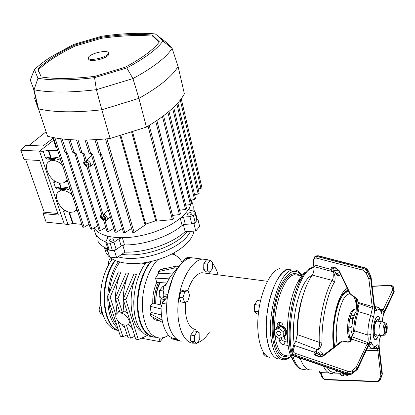 <?xml version="1.0" encoding="UTF-8"?>
<svg xmlns="http://www.w3.org/2000/svg" width="415" height="415" viewBox="0 0 415 415"><rect width="100%" height="100%" fill="white"/><g stroke="black" fill="none" stroke-linecap="round" stroke-linejoin="round"><path stroke-width="0.62" d="M288.171 345.498L283.564 344.699C281.697 344.279 280.447 343.304 279.809 341.768L281.598 338.785C282.231 340.31 283.481 341.275 285.349 341.69L287.735 342.1M278.896 338.36L279.809 341.768M267.717 342.764C270.321 354.037 274.502 359.442 280.26 358.98L278.097 358.913C269.594 357.548 264.251 337.442 266.975 314.212C269.61 290.982 279.528 271 288.295 269.506C274.989 270.207 261.44 316.406 267.717 342.764M279.305 325.754L279.228 324.566L277.096 325.313C277.163 323.487 278.05 322.497 279.767 322.331L280.187 322.367C281.873 322.797 282.828 323.939 283.056 325.791L283.092 326.47M277.096 325.313L277.189 326.761M281.598 338.785L281.251 337.556M280.084 322.294L279.228 324.566M287.548 340.129L284.934 339.683L284.259 336.472M284.519 269.05L292.456 270.009C279.269 270.73 265.782 317.086 271.981 343.506C274.548 354.804 278.688 360.215 284.4 359.743C286.625 359.494 288.819 358.389 290.982 356.423M279.445 268.645L278.709 268.879M260.485 300.968L257.341 300.512L254.618 304.563L254.234 311.224L256.574 313.75L258.327 314.02M254.618 304.563L259.593 305.3M254.234 311.224L258.576 311.888M267.457 356.475L265.59 356.137L263.39 353.969L263.478 352.434M264.822 354.228L263.39 353.969M196.663 258.389L191.424 257.757C181.049 258.893 169.787 277.246 167.204 298.842C164.506 320.432 171.25 339.47 181.355 341.151L177.553 340.435M208.434 260.127L207.469 259.686L202.37 259.085C192.155 260.257 181.033 278.792 178.44 300.569C175.742 322.346 182.341 341.509 192.28 343.158L195.756 343.205M197.41 342.816C201.773 341.363 205.814 337.737 209.523 331.948M218.057 274.761C216.749 270.072 214.929 266.337 212.594 263.546M185.5 302.177C184.659 317.615 187.756 326.688 194.785 329.396L195.429 329.505M205.306 273.158L201.877 272.707C196.134 273.848 191.45 279.783 187.824 290.51M280.042 268.505C271.13 269.963 261.082 289.81 258.452 312.9C255.728 335.989 261.206 356.008 269.854 357.398L269.989 357.424M297.726 324.125L297.415 323.684M298.593 313.429L299.054 312.941M187.834 301.29L184.566 302.53L180.79 301.944L179.207 297.156L180.945 291.148L184.239 289.992L188 290.536L189.536 295.324L187.834 301.29M184.566 302.53L182.994 297.731L179.207 297.156M182.994 297.731L184.727 291.704L180.945 291.148M184.727 291.704L188 290.536M165.59 299.054L163.655 297.332L159.158 296.642L159.469 290.417L162.556 286.713L163.775 286.895M163.655 297.332L163.832 293.841M163.743 291.055L159.469 290.417M165.154 299.589L161.933 299.091L159.158 296.642M176.837 339.517L176.162 339.729L175.898 338.78M176.162 339.729L171.779 338.925L171.39 337.582M203.698 269.662L203.807 263.67L206.457 259.889L210.12 260.329L212.615 262.519L212.501 268.458L209.891 272.271L206.234 271.794L203.698 269.662L207.365 270.134L207.479 264.132L203.807 263.67M207.479 264.132L210.12 260.329M209.891 272.271L207.365 270.134M199.833 333.235L199.729 339.19L197.016 343.433L193.338 342.764L190.677 341.047L190.776 335.04L193.535 330.817L197.218 331.455L199.833 333.235M197.016 343.433L194.37 341.716L190.677 341.047M194.37 341.716L194.469 335.694L190.776 335.04M194.469 335.694L197.218 331.455M163.681 299.36L163.915 301.114M150.526 261.652L147.128 266.446L144.098 272.121L141.531 278.512L139.513 285.427L138.117 292.653L137.391 299.962L137.349 307.126L137.998 313.922L139.31 320.131L141.235 325.578L143.709 330.096L146.645 333.572L149.95 335.922L153.519 337.105L149.95 335.922L146.645 333.572L143.709 330.096L141.235 325.578L139.31 320.131L137.998 313.922L137.349 307.126L137.391 299.962L138.117 292.653L139.513 285.427L141.531 278.512L144.098 272.121L147.128 266.446L150.526 261.652M151.247 261.492C142.49 271.877 136.794 291.844 137.972 308.874C139.98 326.973 145.987 336.466 155.999 337.348C145.987 336.466 139.98 326.973 137.972 308.874C136.794 291.844 142.49 271.877 151.247 261.492M182.201 262.373C179.43 257.663 175.996 254.888 171.893 254.037M157.767 259.749L156.331 261.279C147.32 271.441 141.287 291.875 142.418 309.362C144.415 327.98 150.531 337.566 160.761 338.132L164.631 337.338L168.48 335.351M162.644 322.491L150.894 316.142L150.152 313.641L151.117 312.464L150.106 306.291L152.787 303.054C152.523 295.698 153.841 288.824 156.74 282.428L166.773 282.983M152.787 303.054L154.463 303.453C154.188 295.988 155.521 289.011 158.468 282.522M163.225 293.753L167.852 294.448L172.873 277.241L170.103 276.862L165.393 285.759L164.132 285.577L163.079 289.737L164.003 289.877L163.225 293.753M166.726 304.07L162.099 303.339L161.98 306.426L161.056 306.275C161.025 320.515 163.935 330.682 169.792 336.778L170.695 336.944L171.992 338.069L176.525 338.899C169.403 332.68 166.135 321.07 166.726 304.07M167.297 296.953L162.099 303.339M177.029 339.268L176.323 340.207M162.016 305.092L161.056 306.275M166.088 284.342L164.132 285.577M170.103 276.862L177.221 268.339L174.482 267.981L158.208 271.654L159.765 269.849L176.022 266.15L178.751 266.503L185.64 258.255L188.358 258.587L191.424 257.757L202.37 259.085M188.929 257.45L189.141 257.165L187.886 257.326L185.64 258.255M189.764 257.554L189.961 257.316L187.917 257.015L187.673 257.383M189.141 257.165L187.917 257.015M176.022 266.15L174.482 267.981M165.549 268.531L163.795 268.453L162.696 269.179M160.195 321.169L154.032 319.617L152.71 317.122M156.74 282.428L155.516 278.123L158.644 273.205L158.208 271.654M158.644 273.205L172.547 273.936M155.516 278.123L168.978 278.844M154.463 303.453L161.902 305.233M161.051 308.931L150.106 306.291M151.117 312.464L161.394 314.964M150.152 313.641L162.13 320.079M118.477 330.345C101.717 325.189 99.444 281.251 115.396 260.589C99.444 281.251 101.717 325.189 118.477 330.345M118.514 330.464C101.327 326.024 98.703 281.292 114.971 260.407C98.703 281.292 101.327 326.024 118.514 330.464M102.386 281.163L101.457 285.759M102.894 314.575L101.281 313.916C98.635 311.94 98.485 308.812 100.824 304.522M108.657 264.64C108.331 261.855 108.953 259.603 110.53 257.881M112.304 259.053L109.01 264.023L106.136 269.75L103.781 276.084L102.012 282.833L100.897 289.8L100.461 296.767L100.726 303.521L101.675 309.86L103.273 315.597L105.467 320.567L108.191 324.639L111.344 327.71L114.836 329.707L118.56 330.605M163.079 286.791L166.467 283.58M160.864 304.983L159.863 297.27M162.322 303.064L161.881 299.049M116.065 317.906C115.417 315.711 115.832 314.139 117.315 313.201C122.129 312.132 126.025 314.451 129.003 320.167C129.615 322.315 129.205 323.856 127.773 324.784C122.98 325.905 119.079 323.612 116.065 317.906M147.195 335.621L138.304 339.61L135.715 339.122L123.193 299.272L125.838 299.692L136.525 274.388C127.146 295.433 130.455 325.853 142.298 332.088M123.909 310.747L122.404 312.495L119.811 312.054L115.318 298.012L117.933 298.432L128.686 273.293C123.686 285.593 122.093 298.074 123.909 310.747L127.587 313.252M117.658 313.029L119.281 310.934L117.315 313.201M193.888 231.134C193.359 234.506 191.595 237.971 188.586 241.53L184.395 245.737L179.161 249.747L173.019 253.446L166.15 256.709L158.763 259.432L151.091 261.528L143.372 262.923L135.845 263.577L128.754 263.484L122.3 262.643L116.682 261.097L112.05 258.903L108.523 256.138L106.167 252.896L105.042 249.327M190.739 231.316L187.269 236.296C174.99 251.64 138.143 262.711 118.171 256.859C138.143 262.711 174.99 251.64 187.269 236.296L190.739 231.316M122.404 312.495L117.933 298.432M128.686 273.293L126.093 272.935L115.318 298.012M120.936 272.219L118.374 271.861L107.537 296.772L110.12 297.182L120.936 272.219C117.544 280.182 115.702 288.716 115.401 297.82M108.092 252.092L104.326 247.314L108.092 252.092M172.521 253.71L173.008 254.073L172.754 254.234M172.36 254.136L172.101 253.928M173.465 253.207L173.008 254.073M174.046 252.885L174.575 254.888M148.819 262.01L148.938 262.42L147.584 262.249M149.348 261.901L148.938 262.42M159.038 338.085L160.107 341.706L163.131 337.789M160.107 341.706L141.422 338.215M135.057 337.022L133.713 336.773M145.956 262.534L142.62 267.628L139.694 273.568L137.272 280.177L135.435 287.247L134.247 294.562L133.749 301.881L133.957 308.978L134.859 315.618L136.421 321.604L138.584 326.75L141.276 330.911L144.404 333.982L147.87 335.891L151.558 336.612M119.785 262.062C113.912 270.404 110.39 280.69 109.212 292.928M109.052 301.409C109.638 311.577 112.164 319.332 116.631 324.68M117.886 328.535C111.121 322.367 107.734 311.981 107.739 297.384M107.77 296.232C108.491 282.781 112.014 271.254 118.332 261.647M145.172 263.603L141.619 263.141M123.986 325.101L128.012 337.67L130.569 338.152L126.461 325.246M134.823 336.285L130.569 338.152M128.489 324.203L132.608 329.235M130.336 321.999L129.06 323.254M136.525 274.388L133.905 274.019L123.193 299.272M138.304 339.61L125.838 299.692M115.391 298.245L116.999 313.403M115.899 315.021L110.12 297.182M121.709 324.214L124.827 327.726M127.125 334.905L122.928 336.715L117.855 321.06M122.928 336.715L120.397 336.238L107.537 296.772M28.998 145.4L46.075 131.757M43.108 213.538L46.138 222.134L64.32 224.069L39.508 151.138L20.75 150.225L24.07 159.625L39.716 160.512L58.385 215.069L43.108 213.538L44.218 212.174L25.761 159.718M20.75 150.225L25.797 145.26L42.927 146.023L52.913 138.356M57.856 213.518L44.218 212.174M81.822 224.396L73.133 223.483L67.936 224.458L64.32 224.069L39.508 151.138L53.551 140.306L39.508 151.138L43.243 151.319L48.705 150.246L57.685 150.676M173.667 107.236L195.569 198.816L194.547 199.542L190.563 200.134M76.884 209.321L74.275 211.816L70.576 212.345C60.357 211.904 51.315 194.121 59.942 191.076L63.339 190.594C66.395 190.905 69.352 192.394 72.215 195.055M59.158 191.481L61.176 190.013L63.977 189.505L57.561 188.996L55.615 187.954L53.742 182.413L54.614 181.62L56.009 181.682M67.235 179.84L64.237 182.709L60.881 183.191C50.267 182.994 41.007 163.889 50.282 160.932L53.328 160.501C56.424 160.745 59.433 162.229 62.359 164.952M60.855 160.356L55.569 158.701L54.464 159.464L47.497 159.08L45.51 158.037L43.243 151.319M49.427 161.342L51.569 159.905L54.464 159.464M188.592 215.074C190.75 214.954 191.86 214.327 191.917 213.191L190.77 212.63C188.618 212.75 187.513 213.377 187.456 214.519L188.592 215.074M110.24 241.416C112.512 241.281 113.684 240.586 113.762 239.32L112.792 238.822C110.525 238.957 109.353 239.657 109.275 240.923L110.24 241.416M103.812 216.298L102.987 216.282L102.645 217.372L104.248 218.757L104.725 218.689L105.052 217.564M105.254 218.046L103.932 216.371C102.246 215.634 101.488 216.075 101.675 217.693C103.444 220.137 104.658 220.334 105.317 218.29L105.254 218.046M87.451 162.519L86.372 162.353L85.952 163.598L87.617 165.04L88.016 164.983L88.379 163.588M88.613 164.132L87.508 162.561C85.625 161.56 84.769 162.016 84.935 163.92C86.756 166.493 88.006 166.669 88.691 164.454L88.613 164.132M149.244 125.413L173.47 218.975L172.36 219.597L156.486 221.154L155.76 220.764L145.732 224.126L145.343 224.889L134.138 232.442L132.764 232.639L105.441 138.978M156.891 120.532L180.499 213.922L179.415 214.576L172.552 215.427M163.593 115.754L186.605 208.74L185.541 209.425L179.571 210.249M169.009 111.433L191.46 203.827L190.418 204.533L185.733 205.218M181.22 98.754L201.923 187.71L200.938 188.472L198.126 188.851M177.869 102.879L199.179 193.307L198.173 194.054L194.557 194.578M100.233 154.598L101.592 154.665L124.822 232.732L123.54 232.68L100.233 154.598L99.18 153.955L101.592 154.665M131.55 228.483L124.822 232.732M78.036 140.005L81.978 152.679L80.396 152.378L82.907 153.742L84.281 153.815L86.673 161.539C89.298 163.344 89.816 165.03 88.234 166.581L103.408 215.598C105.934 217.356 106.416 218.913 104.85 220.261L108.346 231.56L107.018 231.414L103.517 220.132L101.151 217.642L101.151 216.231L102.069 215.468L86.87 166.503L84.401 163.894L84.38 162.348L85.303 161.466L82.907 153.742M81.978 152.679L84.281 153.815M91.637 155.667L86.989 159.967L86.673 161.539M88.234 166.581L89.479 167.017C91.762 164.682 90.932 162.332 86.989 159.967M91.404 155.993L91.772 156.107M94.039 163.552L90.496 166.244M108.061 209.554L103.703 214.067L103.408 215.598M104.85 220.261L105.597 220.759L106.266 220.531C108.222 218.378 107.366 216.225 103.703 214.067M107.843 209.891L108.201 210.006M108.346 231.56L113.793 228.364M70.078 139.663L74.124 152.445L72.552 152.149L74.757 153.343L76.106 153.41L100.425 230.584L105.794 227.472M100.425 230.584L99.112 230.398L74.757 153.343M74.124 152.445L76.106 153.41M66.099 152.917L67.386 152.979L91.876 229.251L90.605 229.028L66.099 152.917L64.989 152.279L67.386 152.979M91.876 229.251L97.681 225.864M89.069 224.245L84.105 227.192L82.735 227.192L53.395 137.583M195.496 212.475L197.177 219.436L196.923 220.547L195.164 213.274L195.418 212.174L194.5 211.52L189.717 210.13L188.815 209.497L190.833 204.413M191.227 202.873L191.497 199.994M192.129 202.463C193.338 205.052 193.54 207.899 192.736 211.012C193.54 207.899 193.338 205.052 192.129 202.463M196.923 220.547L195.19 222.539L191.735 223.944L185.318 224.328L182.118 225.49C169.024 236.633 144.181 245.115 124.51 244.959L121.154 246.017L116.195 249.503L113.959 242.236L118.955 238.765L122.332 237.707C142.086 237.785 167.074 229.298 180.271 218.223C184.11 215.063 186.989 211.873 188.903 208.652L189.214 209.917M182.118 225.49L180.271 218.223L183.492 217.061L185.318 224.328M195.164 213.274L193.416 215.255L189.94 216.656L183.492 217.061M116.195 249.503L112.403 250.546L109.295 250.162L107.973 249.213M113.959 242.236L110.146 243.283L107.029 242.915L105.784 242.241L105.867 241.291L108.014 237.525L108.097 236.602L107.21 236.011C111.614 237.157 116.657 237.722 122.332 237.707L124.51 244.959M96.513 237.032L95.507 233.873C97.281 237.271 100.679 239.969 105.701 241.966C100.679 239.969 97.281 237.271 95.507 233.873L93.691 228.193M107.801 237.899L107.21 236.011C100.845 234.288 96.43 231.632 93.972 228.032M59.636 183.02L60.943 186.926L60.445 186.968L60.626 188.374L66.12 188.799L65.191 189.598L64.584 189.541M57.561 188.996L60.626 188.374L60.943 186.926L66.452 187.352L66.12 188.799L70.7 190.438M45.51 158.037L50.443 157.015L50.625 158.431L55.423 158.696L55.74 157.223L60.18 158.307M67.936 224.458L63.5 211.308L64.309 210.576L65.534 210.649M56.673 147.59L55.88 147.413M122.326 228.608L116.267 232.265L114.95 232.167L91.175 154.152L92.561 154.219L116.267 232.265M91.175 154.152L89.017 152.948L90.61 153.249L86.574 140.021M92.561 154.219L90.61 153.249M121.782 254.291C142.495 257.736 174.948 246.79 186.382 232.779L187.435 231.503M107.89 248.953L107.386 249.856L114.457 250.722L122.684 244.938C143.216 245.644 170.176 236.436 183.331 224.448L193.976 223.81L195.745 231.025L199.657 226.455L197.924 219.27L197.073 219.016M193.976 223.81L197.924 219.27M194.568 211.541L193.826 209.445M183.409 224.754L185.147 231.632L195.745 231.025M122.773 245.239L124.848 252.107C145.297 252.891 172.095 243.693 185.147 231.632M114.457 250.722L116.682 257.917L124.848 252.107M107.386 249.856L109.638 257.015L116.682 257.917M97.727 240.83C99.507 244.253 102.884 246.982 107.853 249.016M107.054 248.678L107.744 249.213M108.46 53.089L108.616 53.66C109.026 54.375 108.507 55.247 107.054 56.29C102.531 59.687 89.785 61.877 88.748 59.454L88.603 58.951M90.112 55.662C94.75 52.306 107.22 50.174 108.32 52.57C108.73 53.281 108.206 54.152 106.754 55.19C102.225 58.582 89.469 60.777 88.436 58.365C88.022 57.628 88.577 56.725 90.112 55.662M146.422 54.064C152.196 49.738 156.528 45.66 159.417 41.827L152.393 35.057C137.536 33.874 120.526 34.595 101.353 37.236L74.913 44.981C59.008 52.627 46.641 60.611 37.806 68.931L41.225 76.983C54.92 79.146 72.827 78.933 94.952 76.334L125.019 67.292C133.48 62.805 140.618 58.391 146.422 54.064M34.409 69.632C38.906 65.305 44.472 61.021 51.118 56.772L73.512 44.483L101.675 36.235C121.839 33.413 139.71 32.64 155.283 33.911L157.684 35.768L162.893 41.106C156.917 49.328 144.887 58.271 126.803 67.946L94.553 77.652C71.095 80.443 52.228 80.655 37.952 78.279L34.409 69.632L30.259 80.033L33.843 70.97M30.279 79.986L30.191 79.613M178.097 66.488C172.256 76.308 159.199 86.932 138.932 98.365L146.433 127.089C166.161 115.303 178.808 104.217 184.379 93.821L178.097 66.488L172.137 48.389C166.125 57.607 153.068 67.671 132.956 78.58L96.405 89.676C70.244 92.768 49.447 92.799 34.02 89.78L30.259 80.033M163.344 40.11L166.275 42.356L172.137 48.389L162.893 41.106M146.433 127.089L110.105 138.522L101.82 109.799L138.932 98.365L132.956 78.58L126.803 67.946M110.105 138.522C83.98 141.11 63.137 140.353 47.564 136.25L38.512 108.906C54.163 112.444 75.265 112.745 101.82 109.799L96.405 89.676L94.553 77.652M33.605 89.09L38.014 108.056L38.512 108.906L34.02 89.78L37.952 78.279M38.014 108.056L34.445 97.841M152.393 35.057L152.653 36.136C137.806 34.927 120.801 35.638 101.639 38.268L75.214 46.013C59.324 53.67 46.973 61.669 38.154 70.005L38.569 71.613M159.111 42.221L152.653 36.136M37.806 68.931L38.154 70.005M74.913 44.981L75.214 46.013M101.639 38.268L101.353 37.236M293.825 361.579L291.372 357.336C283.663 341.721 287.367 300.496 298.178 281.505C300.496 277.21 302.898 274.056 305.378 272.043M313.88 266.679L308.537 269.143C305.891 271.286 303.329 274.663 300.849 279.274C289.271 299.651 285.271 344.206 293.519 360.905C295.874 366.082 298.733 368.857 302.099 369.236M306.846 368.842L304.854 369.397C299.381 370.009 295.226 365.003 292.383 354.394M292.3 354.052C285.401 328.711 296.03 278.496 309.621 269.273L313.922 266.985M297.228 336.067C296.767 321.615 298.774 307.811 303.251 294.66M300.901 360.096L298.826 357.694M294.287 343.853C290.417 321.2 299.215 284.265 309.808 276.618L312.396 274.969M279.222 331.196C276.089 331.632 275.856 333.1 278.527 335.6C281.666 335.175 281.899 333.707 279.222 331.196M283.336 336.674L285.421 334.739L285.245 329.66L283.155 331.575L278.688 328.301L274.434 330.138L274.626 335.216L279.062 338.479L283.336 336.674L283.155 331.575M278.953 335.605C281.702 334.599 281.65 333.131 278.792 331.196C276.053 332.202 276.105 333.67 278.953 335.605M285.245 329.66L280.799 326.413L278.688 328.301M280.799 326.413L276.556 328.244L274.434 330.138M354.685 320.883L353.751 328.14M357.88 309.279L357.388 309.165L356.127 310.161L356.049 311.452L355.37 312.884L353.398 315.452L351.209 315.135L350.234 318.476L352.428 318.803L352.683 320.878L351.987 325.521L351.137 327.44L348.942 327.103L349.129 322.714L348.88 334.091L349.513 336.928M351.137 327.44L351.054 331.139L351.821 332.788L352.242 335.507M354.747 309.123L353.912 309.102L350.991 312.251C346.286 320.546 346.452 341.208 351.142 339.496M349.684 337.4L350.146 338.37M351.277 339.548L350.67 339.309L351.531 339.449M351.209 315.135L352.127 312.412C350.789 315.058 349.788 318.492 349.129 322.714L350.234 318.476M351.054 331.139L348.859 330.796L348.714 331.144L349.477 336.71L350.67 339.309M351.479 337.779L349.814 337.509M348.813 326.709L348.719 331.02M356.127 310.161L353.948 309.849L352.127 312.412L353.383 310.472M357.388 309.165L355.214 308.859L353.948 309.849M384.695 331.481C385.753 333.489 386.417 332.031 386.692 327.119C385.639 325.09 384.975 326.543 384.695 331.481M374.558 334.822L374.288 334.832M376.078 320.572L376.462 320.759M380.363 335.429C379.673 335.553 379.206 334.698 378.973 332.866C378.822 327.259 379.699 323.55 381.593 321.744L382.101 321.838M377.401 321.122L376.919 321.054C374.999 322.849 374.117 326.548 374.278 332.135C374.522 333.966 374.994 334.822 375.694 334.698L379.896 335.356M384.83 331.16C385.084 326.896 385.66 325.656 386.557 327.44C386.308 331.689 385.732 332.923 384.83 331.16M340.093 373.168L340.093 373.293C340.653 374.164 341.327 374.356 342.105 373.868L346.157 374.392L346.229 373.962M349.051 374.61L346.151 376.021L343.594 375.928C341.509 375.705 340.248 374.818 339.807 373.267L333.951 373.069L340.025 373.277L340.284 371.918M352.662 373.412L357.31 369.459L356.054 367.415L367.088 344.18L368.147 345.254L367.088 344.18L351.749 339.2L350.971 340.751C350.053 342.095 348.486 342.489 346.286 341.939L345.389 341.644L341.312 342.105L323.181 356.169L319.011 356.646L316.355 355.743C314.3 354.872 313.564 353.668 314.145 352.138L314.388 352.594L314.549 351.894L317.579 349.591C319.26 347.671 319.825 345.259 319.28 342.354C318.289 322.19 324.758 291.88 332.249 280.4L312.303 275.104C313.683 272.816 314.202 269.963 313.859 266.544L313.574 264.765L331.196 269.46L332.208 271.566L333.318 272.038C335.154 275.275 335.569 278.584 334.557 281.956L334.365 282.288C326.896 294.94 321.355 321.262 322.035 342.074C321.537 345.913 320.105 348.507 317.75 349.845L315.805 351.007M314.892 353.922L317.065 353.383L316.111 351.033M317.065 353.383C319.815 351.007 321.827 351.308 323.093 354.296L323.269 355.344M327.134 367.41C330.122 372.359 333.608 373.557 337.592 370.994M341.566 296.035L341.83 295.568C344.056 292.087 346.214 290.401 348.31 290.505M356.739 304.667L356.516 298.525M336.14 273.651L337.25 273.884L339.512 272.178M336.71 274.263L337.25 273.884L339.382 275.601C337.743 276.094 336.285 274.813 335.009 271.768L333.084 267.768M314.44 352.159L293.519 345.176L295.755 341.317L297.296 334.615L319.28 342.354L322.035 342.074M297.296 334.615C297.176 312.324 303.951 286.117 312.303 275.104M295.755 341.317L317.75 349.845M332.908 272.079C333.551 275.513 333.328 278.289 332.249 280.4L334.557 281.956M333.318 272.038L334.039 269.714M333.141 267.717L332.031 268.292L331.212 269.439L332.612 268.017L331.196 269.46M340.648 274.543L339.382 275.601M320.671 356.552L320.396 354.95L315.997 353.554M337.732 371.046L332.462 373.376C328.908 373.972 325.9 371.565 323.441 366.139M311.748 369.832C306.929 370.637 303.095 366.756 300.247 358.181M323.093 354.296L320.396 354.95L318.736 352.558L317.044 353.487M319.981 372.177L320.894 372.618L328.898 372.893L319.763 372.582L319.509 371.109M293.519 345.176L293.094 347.397M313.574 264.765L313.527 258.986M356.942 368.977L352.838 372.338C351.303 373.453 349.414 373.671 347.168 372.997L295.039 355.147L294.972 356.023L347.054 373.884C349.295 374.558 351.183 374.34 352.714 373.225L357.31 369.459L368.271 346.214L368.147 345.254L357.149 368.52L357.517 369.002L357.258 369.641M368.276 346.338L368.956 344.756L368.074 346.769L368.147 345.254L368.883 343.698L367.825 342.624C368.338 340.544 368.318 338.018 367.763 335.035C367.856 328.037 368.847 321.485 370.745 315.384L358.404 311.598C356.324 317.117 355.105 323.461 354.758 330.631L353.056 334.516L352.563 334.874L353.653 329.951C353.979 323.28 355.121 317.402 357.082 312.324L357.886 303.609L358.985 308.35L358.404 311.598M293.618 345.695L294.681 345.571L293.286 350.317C293.026 351.692 293.789 352.74 295.563 353.461L348.351 371.446L350.021 371.524L351.484 371.077L356.054 367.415M314.145 352.138L294.681 345.571M314.409 352.294L315.276 354.514L316.661 355.442M349.601 341.317L351.749 339.2L351.91 338.126L351.443 337.099L351.536 339.537M350.971 340.751L350.037 340.772M313.46 261.979L313.444 262.825M331.212 269.439L313.605 264.713M330.957 269.397C330.874 267.67 331.761 266.964 333.613 267.281L335.948 267.898L339.164 270.611L350.276 293.758L353.481 296.486L354.286 296.715C356.755 297.768 357.917 299.324 357.766 301.389L358.072 302.395L372.188 306.488L373.972 305.964L372.188 306.488L368.857 278.927L370.465 278.18L371 276.572L368.411 271.062M371 276.836L370.678 278.398L373.972 305.964L374.366 304.833L370.989 277.075M366.004 272.873L362.663 270.072L363.161 268.396C365.153 269.003 366.637 270.243 367.623 272.126L366.004 272.873L368.857 278.927L370.678 278.398M373.521 317.143L370.745 315.384L372.405 308.267L372.188 306.488L358.072 302.395L358.031 303.251L372.405 308.267L374.185 307.743C374.626 310.508 374.403 313.641 373.521 317.143C371.845 322.543 370.974 328.343 370.891 334.537C370.688 338.422 370.019 341.472 368.883 343.698M357.766 301.389L357.248 300.071C357.206 299.018 356.335 298.063 354.638 297.213L354.286 296.715M381.406 311.95L382.671 310.778L383.294 309.466L380.425 309.554L383.294 309.466L384.772 310.555L383.294 309.466L392.476 290.147L393.913 290.785L394.25 291.709L393.913 291.2L384.772 310.555L384.684 312.038L394.193 291.735M393.913 290.785L393.913 291.2L392.476 290.147L392.087 286.635L393.513 287.268L393.913 290.785M394.25 291.709L384.881 311.613M379.44 348.963L382.339 373.801L379.414 348.74L379.04 349.912L377.795 350.499L379.04 349.912L382.054 375.087L382.339 373.801L382.033 375.305L380.835 375.679L377.795 350.499L366.44 350.224L377.795 350.499L377.583 348.714L375.923 346.608M380.368 379.601L380.415 379.507C379.891 380.84 378.532 381.567 376.332 381.691L376.208 381.328L378.148 380.944L379.279 379.772L380.503 379.305L382.054 375.087M345.088 373.567L343.734 373.521L343.594 375.928M346.151 376.021L346.157 374.392L347.106 374.263L347.697 371.264M342.24 373.09L341.81 372.473L343.838 373.225L343.734 373.521L342.24 373.09L342.105 373.868M374.735 307.728L376.12 306.872C379.419 307.536 381.167 309.206 381.369 311.873L381.442 313.024C380.348 309.429 378.802 308.604 376.815 310.545C375.611 311.271 374.864 310.13 374.569 307.121L374.34 305.212L373.972 305.964L374.185 307.743M380.986 310.762L382.671 310.778L384.15 311.873C383.138 314.305 382.236 314.689 381.442 313.024M358.498 311.375L357.082 312.324M354.732 330.911L367.763 335.035L370.891 334.537M351.749 339.2L367.088 344.18L367.825 342.624L351.681 336.627L353.056 334.516M369.205 344.248L368.961 344.855C370.403 344.932 371.378 344.393 371.892 343.236C373.085 346.701 374.667 347.334 376.649 345.124L375.58 346.805L372.39 348.377C370.953 348.667 369.807 347.526 368.956 344.958M376.649 345.124C377.832 344.279 378.558 345.28 378.828 348.123L377.583 348.714L372.556 348.361M371.155 348.263L367.488 348.009M368.956 344.756C370.066 342.126 371.046 341.618 371.892 343.236M351.443 337.099L352.563 334.874M358.031 303.251L357.886 303.609M374.392 305.046L374.569 307.121M374.792 308.023L376.255 308.993L376.815 310.545M374.584 306.644L377.344 306.955M382.345 321.921L382.433 321.205C382.988 316.375 383.512 313.787 384.015 313.455L384.881 311.489L384.772 310.555L384.15 311.873M382.35 321.584C382.552 317.828 383.175 314.933 384.212 312.905M378.828 348.123L379.04 349.912L379.393 349.134L379.217 347.075C378.994 343.454 379.165 340.762 379.73 339.008L380.674 335.351M379.196 347.469C378.781 344.875 378.999 341.846 379.844 338.391M375.642 318.803C371.072 327.814 373.469 346.966 377.806 336.933L378.516 335.138L377.36 337.794L375.061 339.522C370.782 338.661 374.377 313.948 378.397 316.401L379.206 317.236L380.213 321.537C379.486 315.748 377.961 314.84 375.642 318.803M377.494 334.983L375.451 336.83L374.75 336.124C373.184 333.66 374.06 323.882 376.156 320.432L378.008 319.068L379.201 321.386M275.129 335.585L275.939 340.881C278.232 351.126 281.951 356.023 287.097 355.582M298.245 275.212L294.36 274.73C284.503 275.659 273.511 305.315 274.725 329.884M288.275 355.795C281.904 358.441 277.287 353.658 274.419 341.441C271.524 327.409 273.718 305.736 279.528 290.91C286.184 275.612 292.788 270.424 299.35 275.353M301.824 275.659C295.184 267.27 287.911 271.016 280.011 286.884C273.122 302.462 270.227 327.228 273.506 342.94C277.173 357.678 282.931 362.113 290.78 356.246M285.349 341.69L283.564 344.699M159.884 282.599C157 287.533 155.62 294.583 155.734 303.759M111.853 258.778L110.872 261.04M111.957 258.841L111.121 260.682M101.333 308.106L101.312 308.226C100.819 311.338 101.364 313.465 102.93 314.596M101.4 308.48C100.995 311.364 101.499 313.387 102.915 314.539M84.188 160.927L84.899 160.159C83.643 161.658 83.327 162.836 83.949 163.712L87.02 166.991M100.866 214.996L101.659 214.15C100.409 215.618 100.093 216.713 100.705 217.429L103.646 220.547M194.547 199.542L172.63 108.222M64.569 189.536L63.977 189.505M148.072 126.124L172.36 219.597M179.415 214.576L155.75 121.294M162.488 116.584L185.541 209.425M190.418 204.533L167.93 112.335M180.276 99.999L200.938 188.472M198.173 194.054L176.873 103.978M132.515 131.7L156.792 221.107M134.138 232.442L106.94 138.838M145.11 225.023L119.987 135.601M120.848 135.342L145.732 224.126M96.425 139.642L100.778 154.25M62.157 138.942L66.545 152.575M84.105 227.192L54.951 137.873M195.19 222.539L193.416 215.255M191.735 223.944L189.94 216.656M118.955 238.765L121.154 246.017M112.403 250.546L110.146 243.283M109.295 250.162L107.029 242.915M77.221 210.358L75.878 210.716M55.615 187.954L60.445 186.968L59.086 182.896M67.676 181.199L65.871 181.692M66.452 187.352L70.042 188.415M47.497 159.08L50.625 158.431L50.946 156.969L55.74 157.223M48.705 150.246L50.946 156.969L50.443 157.015L48.197 150.292M72.651 223.514L68.812 212.018M65.871 210.83L63.5 211.308M69.352 212.148L73.133 223.483M56.383 181.874L53.742 182.413M56.16 147.558L52.855 137.474M155.76 220.764L131.591 131.996M334.832 346.38C330.817 331.59 336.627 299.967 344.367 293.467L347.122 291.771L348.932 291.797M349.736 293.472L346.509 295.21C339.408 301.3 333.909 329.998 337.239 344.517M356.672 309.066C356.34 303.936 355.499 299.941 354.151 297.073M283.315 336.684C285.307 336.031 286.319 334.568 286.35 332.306C286.417 326.615 277.599 323.57 276.048 328.701M354.581 314.3L352.683 320.878M351.987 325.521L351.821 332.788M348.942 327.103L348.859 330.796M353.398 315.452L352.428 318.803M357.808 309.699L356.049 311.452M387.174 326.06C387.496 330.392 386.541 333.447 384.321 335.237C383.631 335.543 383.17 334.796 382.941 332.996C382.843 327.658 383.673 324.323 385.421 322.984L385.68 323.062M387.133 326.211C386.671 321.013 383.631 327.487 384.249 332.41C384.736 337.577 387.74 331.051 387.133 326.211M333.8 347.184C330.859 332.721 334.698 306.457 341.322 295.008C343.304 291.444 345.296 289.239 347.293 288.389M355.717 297.778L356.999 309.108M313.859 266.544L332.208 271.566M291.921 351.93L292.144 350.608L292.243 352.968L293.218 354.145L294.697 355.017L295.039 355.147L295.563 353.461M293.54 345.892L292.144 350.608L293.286 350.317M347.106 374.263C349.134 374.875 350.893 374.667 352.382 373.64L352.838 372.338L351.946 370.771M347.07 374.247L295.081 356.407L292.7 354.581L291.901 353.066C292.954 355.224 293.996 356.335 295.029 356.392M292.087 350.691L293.156 347.085M323.181 356.169L322.206 356.153M319.011 356.646L319.317 356.345M316.355 355.743L316.619 355.427L319.27 356.329L322.46 355.971L340.316 342.131M341.312 342.105L340.585 341.924L342.541 341.125L345.654 341.363M345.389 341.644L345.617 341.353L346.546 341.654M346.286 341.939L346.509 341.644C347.879 342.126 349.005 341.882 349.881 340.917M362.663 270.072L316.635 258.14L317.122 256.537L363.161 268.396L364.277 267.566M313.916 257.674L315.026 256.605L317.122 256.537L318.274 255.765M316.635 258.14C315.068 257.845 314.207 258.389 314.062 259.785L313.517 259.251L315.665 255.982L314.674 256.828M314.062 259.785L313.948 264.863M353.481 296.486L354.519 297.176M350.276 293.758L349.778 293.555M333.613 267.281L334.008 267.81L336.212 268.391M335.948 267.898L338.676 270.44M339.164 270.611L338.702 270.497L349.809 293.623L353.72 296.953M370.574 277.723L370.657 278.429M370.777 276.862L368.001 270.315L366.647 268.811L364.899 267.768L318.134 255.728L315.665 255.982L317.76 255.91L363.784 267.732C365.776 268.334 367.259 269.579 368.24 271.457L367.623 272.126L370.465 278.18M392.087 286.635L389.727 285.489L390.033 285.287M389.727 285.489L372.167 286.381M394.193 291.32L393.877 288.534M372.146 286.2L389.898 285.292C391.013 284.981 392.165 285.479 393.358 286.791L393.503 287.206M379.518 379.824L380.508 378.713M376.296 381.691L326.569 379.834L326.392 379.476L376.208 381.328M321.853 376.851L322.761 377.287C323.41 378.584 324.618 379.315 326.392 379.476M379.279 379.772L380.835 375.679M380.596 378.511L381.717 375.575M380.088 377.64L380.596 378.47L381.701 375.58M320.894 372.618L322.761 377.287M342.225 373.178L343.724 373.573M354.758 330.631L353.653 329.951M298.095 275.192L301.907 275.669M302.068 275.467C299.5 271.296 296.3 269.48 292.456 270.009M201.877 272.707L267.385 281.308M163.702 296.403L167.447 296.979M156.014 303.827C155.506 296.071 156.901 289.001 160.206 282.62M191.424 257.757L187.886 257.326M165.969 282.937L166.742 283.046M106.167 252.896L104.419 247.371M61.176 190.013L59.942 191.076M51.569 159.905L50.282 160.932M104.725 218.689L105.286 218.145M88.016 164.983L88.68 164.413M99.18 153.955L94.926 139.725M88.483 163.956L88.691 164.454M105.104 217.771L105.317 218.29M80.396 152.378L76.526 139.964M107.153 219.758L110.328 216.993M72.552 152.149L68.558 139.554M64.989 152.279L60.621 138.75M105.784 242.241L108.056 249.477M55.895 147.455L52.606 137.422M89.017 152.948L85.07 140.042M157.684 35.768L166.275 42.356M88.748 59.454L88.436 58.365M348.942 291.823L345.316 291.532M355.437 300.693L354.239 297.099M291.372 357.336L293.519 360.905M298.178 281.505L300.849 279.274M313.916 266.938L312.977 266.829M286.698 332.176C286.609 334.843 285.312 336.415 282.807 336.897M286.692 332.135C286.578 327.15 278.88 322.165 275.876 328.856M348.813 326.564L348.714 331.144M353.912 309.102L354.633 309.206M376.856 321.075L376.389 320.702M381.764 321.718L385.421 322.984C386.448 323.352 387.024 324.302 387.154 325.837M381.593 321.744L376.919 321.054M383.782 335.253L380.539 335.356M334.454 346.675C331.388 333.67 335.118 307.536 341.083 296.933M338.915 270.938L334.35 270.326M335.019 271.721C336.166 273.791 336.793 274.657 336.902 274.31L336.643 274.211M334.023 269.631L335.014 271.706M368.074 346.769L357.523 369.132M333.261 267.654L333.862 267.763M371.02 276.753L374.366 304.833M326.512 379.829C324.302 379.642 322.766 378.688 321.9 376.97L320.147 372.592M351.78 339.133L351.91 338.126M374.62 306.955L374.828 308.698M382.428 321.454L382.423 321.947M380.742 335.351L379.875 338.541M379.414 348.74L379.243 347.303M384.684 312.038L384.217 313.029"/></g></svg>
